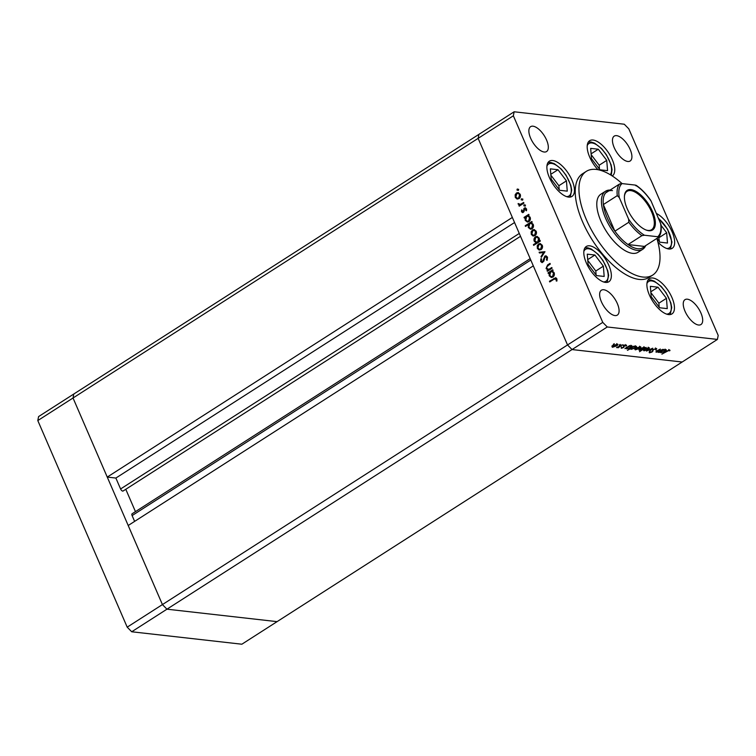 <?xml version="1.0" encoding="UTF-8"?>
<svg xmlns="http://www.w3.org/2000/svg" width="756" height="756" viewBox="0 0 756 756"><rect width="100%" height="100%" fill="white"/><g stroke="black" fill="none" stroke-linecap="round" stroke-linejoin="round"><path stroke-width="1.13" d="M514.146 111.784L478.926 134.36L478.132 138.367L567.529 344.953L533.301 265.866L128.199 525.505L162.427 604.583L166.944 609.185L277.074 621.64L166.944 609.185L162.427 604.583L73.03 397.996L107.248 477.083L512.351 217.444L478.132 138.367L478.926 134.36L38.594 416.575L37.8 420.572L127.197 627.159L131.714 631.77L241.854 644.216L717.406 339.425L718.2 335.428L628.803 128.841L624.286 124.23L514.146 111.784L513.352 115.781L602.759 322.377L607.276 326.979L717.406 339.425M602.759 322.377L567.529 344.953L572.046 349.555L567.529 344.953L127.197 627.159M607.276 326.979L572.046 349.555L682.186 362.011L572.046 349.555L131.714 631.77M134.625 521.385L132.111 515.573A2.296 1.03 -122.7 0 1 132.111 513.778L530.183 258.647M135.456 511.632L125.789 489.293M123.2 490.909A2.296 1.03 -122.7 0 1 123.067 491.031A2.296 1.03 -122.7 0 1 120.591 488.962L115.876 478.057L107.248 477.083M513.352 115.781L73.03 397.996L73.814 393.989L73.03 397.996L37.8 420.572M115.876 478.057L514.553 222.538M605.518 191.23L600.878 194.197A34.483 15.441 57.3 0 0 603.458 226.394A34.483 15.441 57.3 0 0 632.526 253.355A34.483 15.441 57.3 0 0 638.092 252.258L642.723 249.291A34.483 15.441 -122.7 0 1 637.157 250.387A34.483 15.441 -122.7 0 1 608.089 223.426A34.483 15.441 -122.7 0 1 605.518 191.23A34.483 15.441 -122.7 0 1 610.111 190.058M622.056 183.585A61.567 27.566 57.3 0 0 596.21 169.429A61.567 27.566 57.3 0 0 586.259 171.395A61.567 27.566 57.3 0 0 590.861 228.879A61.567 27.566 57.3 0 0 642.77 277.027A61.567 27.566 57.3 0 0 652.712 275.071A61.567 27.566 57.3 0 0 656.879 238.433M586.259 171.395L582.555 173.767A61.567 27.566 57.3 0 0 587.147 231.251A61.567 27.566 57.3 0 0 639.056 279.408A61.567 27.566 57.3 0 0 648.998 277.443L652.712 275.071M605.49 282.404A20.932 9.374 57.3 0 0 608.873 281.742A20.932 9.374 57.3 0 0 607.314 262.19A20.932 9.374 57.3 0 0 589.661 245.823A20.932 9.374 57.3 0 0 586.287 246.494A20.932 9.374 57.3 0 0 587.847 266.036A20.932 9.374 57.3 0 0 605.49 282.404M568.578 197.099A20.932 9.374 57.3 0 0 571.961 196.437A20.932 9.374 57.3 0 0 570.393 176.885A20.932 9.374 57.3 0 0 552.749 160.518A20.932 9.374 57.3 0 0 549.366 161.179A20.932 9.374 57.3 0 0 550.935 180.731A20.932 9.374 57.3 0 0 568.578 197.099M612.256 175.959A20.932 9.374 57.3 0 0 612.265 175.95A20.932 9.374 57.3 0 0 610.697 156.407A20.932 9.374 57.3 0 0 593.054 140.03A20.932 9.374 57.3 0 0 589.671 140.701A20.932 9.374 57.3 0 0 597.958 169.694M657.909 242.1A20.932 9.374 57.3 0 0 668.814 248.998A20.932 9.374 57.3 0 0 672.188 248.327A20.932 9.374 57.3 0 0 671.914 231.402A20.932 9.374 57.3 0 0 656.482 213.513M668.587 314.581A20.932 9.374 57.3 0 0 671.961 313.91A20.932 9.374 57.3 0 0 670.402 294.368A20.932 9.374 57.3 0 0 652.749 278A20.932 9.374 57.3 0 0 649.376 278.662A20.932 9.374 57.3 0 0 650.935 298.204A20.932 9.374 57.3 0 0 668.587 314.581M616.603 135.645A14.78 6.615 -122.7 0 1 629.058 147.203A14.78 6.615 -122.7 0 1 630.164 161A14.78 6.615 -122.7 0 1 627.782 161.472A14.78 6.615 -122.7 0 1 615.318 149.915A14.78 6.615 -122.7 0 1 614.212 136.118A14.78 6.615 -122.7 0 1 616.603 135.645M603.779 289.746A14.78 6.615 -122.7 0 1 616.235 301.294A14.78 6.615 -122.7 0 1 617.34 315.091A14.78 6.615 -122.7 0 1 614.949 315.564A14.78 6.615 -122.7 0 1 602.494 304.006A14.78 6.615 -122.7 0 1 601.389 290.209A14.78 6.615 -122.7 0 1 603.779 289.746M544.178 152.013A14.78 6.615 57.3 0 0 546.569 151.55A14.78 6.615 57.3 0 0 545.463 137.753A14.78 6.615 57.3 0 0 533.008 126.195A14.78 6.615 57.3 0 0 530.617 126.668A14.78 6.615 57.3 0 0 531.723 140.465A14.78 6.615 57.3 0 0 544.178 152.013M698.553 325.014A14.78 6.615 57.3 0 0 700.935 324.551A14.78 6.615 57.3 0 0 699.839 310.754A14.78 6.615 57.3 0 0 687.374 299.196A14.78 6.615 57.3 0 0 684.993 299.669A14.78 6.615 57.3 0 0 686.098 313.466A14.78 6.615 57.3 0 0 698.553 325.014M656.095 351.625L656.359 352.239C655.641 352.003 656.019 351.436 657.493 350.557L660.338 349.055L657.077 351.181L657.021 351.88L662.899 349.338L658.155 352.381L658.589 351.786L655.962 352.041M656.964 350.916L657.021 351.88M656.293 348.469L656.284 349.537L655.565 349.707L655.622 348.894L653.619 349.499L652.097 351.994L649.442 352.835L649.3 351.994L651.653 351.965L653.212 349.442L656.718 348.686M655.565 349.707L655.471 348.525M649.168 352.211L649.442 352.835L649.3 351.994M650.075 351.786L650.151 352.419M652.712 348.195L649.584 351.408L651.455 349.017L646.427 351.058L652.712 348.195M648.837 347.694C649.782 347.892 649.555 348.478 648.157 349.452L643.932 350.831L643.422 350.189L644.641 349.055L649.404 347.958M643.554 349.971L643.932 350.831L643.422 350.189M640.2 346.711C641.154 346.919 640.927 347.505 639.519 348.478L635.295 349.858L634.785 349.215L636.004 348.081L640.776 346.985M634.917 348.998L635.295 349.858L634.785 349.215M631.562 345.738C632.498 345.946 632.262 346.541 630.863 347.514L626.639 348.885L626.223 348.11L624.928 348.629L629.672 345.586L629.266 346.163L632.111 346.002M626.176 347.826L626.639 348.885L626.119 347.864M614.307 343.782L613.22 344.481L613.995 343.819M617.34 344.131C618.285 344.33 618.058 344.916 616.66 345.889L612.426 347.278L611.925 346.626L613.144 345.492L617.907 344.396M612.058 346.409L612.426 347.278L611.925 346.626M620.317 344.462L619.24 345.161L620.005 344.5M622.349 344.755L618.021 347.845L618.304 347.354L616.49 347.609L622.349 344.755M624.069 344.887L622.991 345.586L623.757 344.925M623.473 347.58L621.366 348.289L621.177 347.751L623.029 347.552L623.974 345.908L626.346 345.142L626.667 345.672L624.418 345.946L623.341 347.278M625.959 345.917L625.647 345.209M635.966 346.239C636.902 346.446 636.675 347.042 635.267 348.015L631.043 349.376L630.674 348.582L627.423 350.349L634.076 346.087L633.67 346.654L636.514 346.503M630.967 348.318L631.043 349.376L630.561 348.336M639.16 349.461L639.538 350.34C638.593 350.132 638.829 349.537 640.228 348.563L644.462 347.193L644.868 347.968L646.163 347.448L639.51 351.72L641.863 349.896L638.99 350.066M644.15 347.373L644.868 347.968L644.547 347.212M665.734 349.603C666.679 349.811 666.442 350.406 665.034 351.379L660.81 352.74L660.404 351.975L659.109 352.485L663.853 349.452L663.447 350.019L666.282 349.867M660.744 351.682L660.81 352.74L660.29 351.729M668.937 350.397L661.887 354.12L666.263 351.313L669.627 349.981L669.996 350.586L669.249 350.878L668.786 350.056M669.627 349.981L669.996 350.586L669.74 350M669.249 350.878L668.937 350.019M551.795 267.548L552.088 268.229L547.344 271.262L547.051 270.591L547.911 270.043L546.068 268.55L547.58 264.95L549.999 263.4L550.292 264.071L547.013 266.273L546.701 268.295L548.762 269.363L551.795 267.548M549.423 269.438L548.138 269.42L549.423 269.438L551.965 267.936M544.811 256.114L545.889 255.84L547.505 257.135L547.079 260.338L546.475 259.913L546.834 257.56L545.095 256.794L543.781 261.292L542.005 262.587L540.663 261.463L540.89 258.75L541.551 259.11L541.362 261.113L542.657 261.689L544.811 256.114L546.229 255.915M546.427 256.709L545.095 256.794M543.318 261.765L542.165 261.812L543.318 261.765L543.942 260.725L543.28 260.65M544.944 251.71L541.324 257.361L541.012 256.624L543.677 252.589L539.434 252.976L539.113 252.239L544.944 251.71M541.041 249.65L539.028 249.971L537.336 248.384L537.214 245.785L538.574 243.952L540.162 243.555L542.25 245.237C542.874 247.051 542.477 248.526 541.041 249.65M539.444 250.056L537.336 248.384M534.983 235.645L532.971 235.976L531.279 234.379L531.156 231.79L532.517 229.956L534.095 229.559L536.184 231.232C536.817 233.056 536.41 234.521 534.983 235.645M533.386 236.052L531.279 234.379M525.203 217.492L524.324 218.059L524.031 217.378L528.775 214.345L529.068 215.016L528.246 215.545L530.117 217.218C530.74 219.051 530.334 220.535 528.898 221.669L527.357 222.056L525.203 220.336L525.203 217.492L525.807 217.567M518.049 189.331L517.784 190.304L516.972 190.021L517.236 189.047L518.72 189.406M517.784 190.304L516.972 190.021L517.633 190.096L517.907 189.123M518.975 198.667L516.962 198.989L515.271 197.392L515.148 194.802L516.509 192.969L518.096 192.572L520.185 194.254C520.808 196.069 520.412 197.543 518.975 198.667M517.378 199.074L515.271 197.392M522.273 199.083L522.009 200.056L521.196 199.773L521.46 198.8L522.935 199.159M522.009 200.056L521.196 199.773L521.857 199.849L522.122 198.875M519.674 205.868L520.251 205.131L518.229 204.214L518.134 203.525L520.355 204.413L523.634 202.466L523.927 203.137L519.183 206.18L519.457 205.046M518.862 203.969L521.026 204.489L523.804 202.854M524.862 205.065L524.598 206.038L523.785 205.764L524.05 204.791L525.524 205.141M524.598 206.038L523.785 205.764L524.447 205.84L524.711 204.857M523.35 212.389L521.508 211.793L521.574 209.951L522.179 210.149L522.084 211.425L523.039 211.727L524.39 208.023L526.46 208.76L526.497 210.744L525.864 210.574L525.892 209.166L524.711 208.684L523.974 211.671L522.519 212.616M522.084 211.425L523.7 211.803L524.05 211.34L523.388 211.264M524.05 211.34L525.051 208.098L524.39 208.023L525.269 207.796M526.667 209.686L524.711 208.684M528.331 224.617L525.505 226.431L525.212 225.751L531.865 221.489L532.158 222.16L531.336 222.689L533.216 224.362C533.83 226.195 533.424 227.679 531.988 228.813L530.457 229.2L528.293 227.48L528.331 224.617L528.907 224.683M539.179 240.975L540.058 240.417L540.342 241.088L533.689 245.36L533.396 244.679L536.174 242.903L534.256 241.258C533.642 239.425 534.048 237.942 535.475 236.808L537.015 236.42L539.179 238.14L539.179 240.975L540.219 240.805M549.187 272.925L548.308 273.483L548.015 272.812L552.759 269.769L553.052 270.45L552.23 270.969L554.101 272.642C554.724 274.475 554.318 275.959 552.882 277.093L551.351 277.48L549.187 275.76L549.187 272.925L549.792 272.992M556.18 279.144L555.452 278.577L556.841 279.219L554.053 279.172L549.735 281.941L549.442 281.27L555.651 277.726L556.86 278.756L556.898 281.052L556.227 280.977L556.18 279.144M518.446 190.38L517.633 190.096M515.942 197.467L515.809 194.878L515.148 194.802M515.658 195.615L517.17 193.045L516.509 192.969M517.17 193.045L518.436 192.629M520.497 195.776L518.701 193.413L516.811 193.64L515.857 197.023L517.473 198.299L518.682 197.987L519.599 194.623L518.04 193.338M517.473 198.299L519.353 198.063L520.326 196.806M520.27 194.698L519.599 194.623M519.353 198.063L518.682 197.987M522.67 200.132L521.857 199.849M519.552 205.575L518.89 205.509M520.251 205.131L518.229 204.214M518.89 204.29L518.134 203.525M519.523 204.044L521.026 204.489M525.259 206.114L524.447 205.84M522.85 212.597L521.508 211.793M522.169 211.869L522.037 211.264M522.755 211.5L523.7 211.803M524.437 208.826L523.766 208.75M525.051 208.098L525.609 207.872M526.535 210.65L525.864 210.574M526.554 209.242L525.373 208.76M524.815 217.737L524.031 217.378M524.692 217.454L528.945 214.732M527.688 222.066L525.203 220.336M525.864 220.412L525.562 219.212M530.419 218.824L530.192 217.633L527.915 216.216L526.705 216.528L525.779 219.958L527.386 221.272L528.605 220.988L529.531 217.558L527.915 216.216M527.386 221.272L529.276 221.064L530.315 219.571M530.192 217.633L529.531 217.558M529.276 221.064L528.605 220.988M525.996 226.11L525.212 225.751M525.874 225.827L532.035 221.877M530.778 229.21L528.293 227.48M528.954 227.556L528.68 226.498M533.509 225.968L533.282 224.787L531.005 223.36L529.795 223.681L528.869 227.102L530.485 228.416L531.704 228.132L532.621 224.712L531.005 223.36M530.485 228.416L532.366 228.208L533.405 226.715M533.282 224.787L532.621 224.712M532.366 228.208L531.704 228.132M531.94 234.454L531.818 231.865L531.156 231.79M531.657 232.602L533.178 230.022L532.517 229.956M533.178 230.022L534.435 229.616M536.505 232.763L534.709 230.4L532.81 230.627L531.865 234.01L533.481 235.277L534.69 234.974L535.607 231.61L534.048 230.325M533.481 235.277L535.352 235.05L536.335 233.793M536.269 231.686L535.607 231.61M535.352 235.05L534.69 234.974M534.18 245.038L533.396 244.679M534.057 244.755L536.836 242.978L536.174 242.903M536.836 242.978L534.256 241.258M534.917 241.334L534.615 239.746M534.728 238.981L536.136 236.883L535.475 236.808M536.136 236.883L537.346 236.486M538.338 242.014L537.677 241.939L538.593 238.518L536.987 237.204L535.768 237.488L534.851 240.909L537.138 242.326L539.236 240.984M539.472 239.321L536.987 237.204M539.255 238.594L538.593 238.518M536.476 242.251L537.677 241.939M537.998 248.459L537.875 245.861L537.214 245.785M537.714 246.607L539.236 244.027L538.574 243.952M539.236 244.027L540.493 243.621M542.562 246.758L540.767 244.396L538.867 244.623L537.922 248.006L539.538 249.282L540.748 248.97L541.665 245.615L540.105 244.32M539.538 249.282L541.409 249.045L542.392 247.788M542.326 245.681L541.665 245.615M541.409 249.045L540.748 248.97M541.712 256.785L541.012 256.624M541.674 256.7L544.339 252.665L543.677 252.589M540.039 252.92L539.113 252.239M539.775 252.315L544.963 251.843M547.231 260.055L546.475 259.913M547.136 259.988L547.505 257.635L546.834 257.56M547.505 257.635L545.766 256.87M542.345 262.587L540.663 261.463M541.324 261.538L541.551 258.826M543.942 260.725L544.15 259.299L543.488 259.223M544.15 259.299L545.482 256.19M547.835 270.95L547.051 270.591M547.713 270.667L548.572 270.119L547.911 270.043M548.572 270.119L546.068 268.55M546.73 268.626L546.503 267.435M546.541 267.123L550.17 263.787M548.799 273.171L548.015 272.812M548.676 272.888L552.929 270.157M551.672 277.49L549.187 275.76M549.848 275.836L549.546 274.636M554.403 274.248L554.176 273.067L551.899 271.65L550.689 271.962L549.763 275.382L551.37 276.696L552.598 276.412L553.515 272.992L551.899 271.65M551.37 276.696L553.26 276.488L554.299 274.995M554.176 273.067L553.515 272.992M553.26 276.488L552.598 276.412M550.226 281.629L549.442 281.27M550.103 281.345L555.981 277.802M556.293 279.701L556.964 279.777L556.888 281.052L556.227 280.977M556.964 279.777L556.841 279.219M613.56 345.539L613.012 346.9L616.244 345.842L616.754 344.5L613.456 345.303M612.143 345.624L613.012 346.9M616.603 344.141L617.189 344.717L616.726 343.64M623.842 346.002L624.106 346.617M623.643 346.163L624.05 347.099M627.726 347.146L627.215 348.507L630.447 347.467L630.958 346.106L627.622 346.9M626.299 347.212L627.215 348.507M630.806 345.757L631.383 346.324L630.92 345.246M632.129 347.647L631.619 349.007L634.86 347.968L635.371 346.607L632.025 347.401M630.712 347.713L631.619 349.007M635.21 346.248L635.787 346.824L635.323 345.747M636.429 348.129L635.881 349.489L639.103 348.431L639.623 347.089L636.325 347.883M635.002 348.204L635.881 349.489M639.472 346.73L640.048 347.306L639.585 346.229M643.365 348.932L643.885 347.571L640.644 348.61L640.134 349.971L643.365 348.932M643.857 346.711L644.329 347.788L643.725 347.212M639.245 348.677L640.134 349.971M645.057 349.102L644.509 350.463L647.741 349.404L648.261 348.062L644.962 348.866M643.639 349.187L644.509 350.463M648.1 347.703L648.686 348.28L648.223 347.202M655.821 348.469L656.284 349.537M652.485 349.603L652.825 351.332M661.906 351.011L661.387 352.372L664.628 351.332L665.138 349.971L661.802 350.765M660.479 351.077L661.387 352.372M664.987 349.622L665.563 350.189L665.091 349.111M630.986 189.605A23.521 10.527 -122.7 0 1 652.551 211.595A23.521 10.527 -122.7 0 1 648.771 230.712A23.521 10.527 -122.7 0 1 646.427 230.145A23.521 10.527 -122.7 0 1 624.456 195.861A23.521 10.527 -122.7 0 1 630.986 189.605M646.04 230.004A22.784 10.197 57.3 0 0 647.939 230.419A22.784 10.197 57.3 0 0 651.615 229.692A22.784 10.197 57.3 0 0 649.914 208.429A22.784 10.197 57.3 0 0 630.712 190.606A22.784 10.197 57.3 0 0 627.036 191.334A22.784 10.197 57.3 0 0 624.428 196.276M612.473 190.616A33.245 14.884 57.3 0 0 605.669 192.912A33.245 14.884 57.3 0 0 603.364 204.555A33.245 14.884 57.3 0 0 614.883 231.175A33.245 14.884 57.3 0 0 628.019 244.557A33.245 14.884 57.3 0 0 637.62 248.715A33.245 14.884 57.3 0 0 644.433 246.418L658.514 237.356C660.933 234.568 661.746 230.24 660.952 224.362L651.152 201.2A32.017 14.336 57.3 0 0 635.342 185.088L622.075 183.585A32.017 14.336 57.3 0 0 619.296 197.599L628.614 219.117A32.017 14.336 57.3 0 0 644.424 235.229L657.692 236.732A32.017 14.336 57.3 0 0 660.46 222.718M644.424 235.229L641.92 235.645L628.019 244.557L644.433 246.418M645.709 245.596A34.483 15.441 -122.7 0 1 642.723 249.291M619.296 197.599L617.274 195.643L603.364 204.555L614.883 231.175L628.794 222.264L628.614 219.117M635.342 185.088L635.985 185.853M605.669 192.912L619.57 184.001L622.075 183.585M658.334 237.507L657.692 236.732M636.108 185.296C641.249 188.764 646.049 193.687 650.529 200.066L651.152 201.2M596.55 275.59L604.176 276.45L603.354 266.169L594.906 255.018L587.27 254.158L588.092 264.439L596.55 275.59M587.714 259.629L594.906 255.018M596.106 275.014L595.794 271.017L587.771 260.442M595.794 271.017L603.354 266.169M559.629 190.285L567.265 191.145L566.442 180.864L557.985 169.713L550.359 168.853L551.181 179.134L559.629 190.285M550.793 174.324L557.985 169.713M559.194 189.709L558.873 185.711L550.859 175.137M558.873 185.711L566.442 180.864M659.638 307.758L667.264 308.628L666.442 298.337L657.994 287.195L650.358 286.326L651.181 296.617L659.638 307.758M650.803 291.797L657.994 287.195M659.204 307.182L658.882 303.184L650.869 292.619M658.882 303.184L666.442 298.337M656.973 238.376L659.865 242.175L667.491 243.045L666.669 232.754L661.084 225.392M659.43 241.599L658.731 237.11M659.109 237.601L666.669 232.754M599.933 169.798L607.559 170.658L606.737 160.376L598.289 149.225L590.663 148.365L591.485 158.647L599.933 169.798M591.097 153.837L598.289 149.225M599.499 169.221L599.177 165.224L591.164 154.649M599.177 165.224L606.737 160.376M120.591 488.962L519.277 233.443M132.111 515.573L530.788 260.055M522.698 203.562L522.037 203.487M524.201 210.244L523.53 210.168M548.242 265.025L547.58 264.95M550.746 268.72L550.085 268.645M554.488 278.529L553.827 278.463M652.617 349.915L652.948 350.68M641.92 235.645A33.245 14.884 -122.7 0 1 628.794 222.264M617.274 195.643A33.245 14.884 -122.7 0 1 619.57 184.001M603.43 281.912A18.966 8.496 57.3 0 0 608.155 274.589A18.966 8.496 57.3 0 0 597.127 253.666A18.966 8.496 57.3 0 0 583.849 251.37M566.509 196.607A18.966 8.496 57.3 0 0 571.243 189.284A18.966 8.496 57.3 0 0 560.215 168.352A18.966 8.496 57.3 0 0 546.938 166.065M666.518 314.08A18.966 8.496 57.3 0 0 671.252 306.766A18.966 8.496 57.3 0 0 660.215 285.834A18.966 8.496 57.3 0 0 646.938 283.538M666.745 248.507A18.966 8.496 57.3 0 0 671.479 241.183A18.966 8.496 57.3 0 0 658.741 218.749M610.234 174.693A18.966 8.496 57.3 0 0 611.547 168.796A18.966 8.496 57.3 0 0 600.519 147.874A18.966 8.496 57.3 0 0 587.242 145.577M123.067 491.031L520.515 236.307M519.608 204.498L520.27 204.574M522.623 211.831L523.284 211.907M525.165 208.571L525.826 208.647M621.791 347.826L621.328 346.749M626.006 345.643L625.533 344.566M655.887 349.036L655.424 347.958M649.895 352.287L649.423 351.209M656.69 351.729L656.217 350.652M669.192 350.576L668.729 349.499M607.115 282.385L608.637 275.382L607.72 270.61L603.023 260.574L598.176 254.356L591.249 248.979L587.639 247.77L584.964 247.817M570.204 197.08L571.725 190.077L570.799 185.296L566.112 175.269L561.254 169.051L554.328 163.674L550.718 162.464L548.043 162.512M670.213 314.562L671.725 307.56L670.808 302.778L666.112 292.742L661.264 286.533L654.337 281.156L650.727 279.947L648.053 279.985M670.44 248.979L671.952 241.977L667.595 229.248L658.485 218.163M611.254 175.316L612.029 169.59L611.103 164.817L606.416 154.782L601.559 148.563L594.632 143.186L591.022 141.977L588.348 142.024"/></g></svg>
